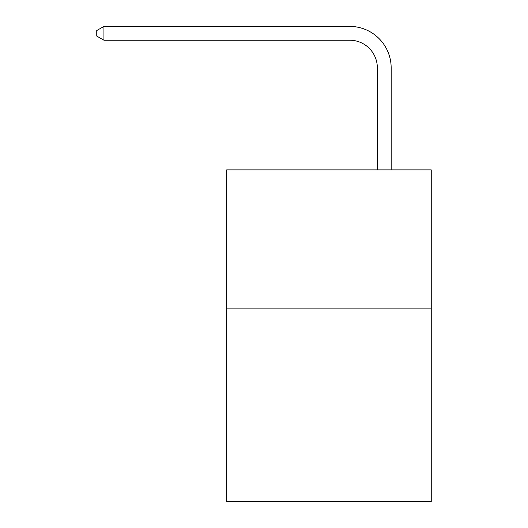 <?xml version="1.0" encoding="UTF-8"?>
<svg xmlns="http://www.w3.org/2000/svg" width="528" height="528" viewBox="0 0 528 528"><rect width="100%" height="100%" fill="white"/><g stroke="black" fill="none" stroke-linecap="round" stroke-linejoin="round"><path stroke-width="0.79" d="M431.244 308.095L431.244 501.6L226.684 501.6L226.684 169.871L431.244 169.871L431.244 308.095L226.684 308.095M377.342 169.871L377.342 67.868A27.641 27.641 0 0 0 349.694 40.22L103.943 40.22L96.756 36.076L96.756 30.545L103.943 26.4L349.694 26.4A41.468 41.468 0 0 1 391.162 67.868L391.162 169.871M377.342 67.868A27.641 27.641 0 0 0 349.694 40.22A27.641 27.641 0 0 1 377.342 67.868A27.641 27.641 0 0 0 349.694 40.22A27.641 27.641 0 0 1 377.342 67.868A27.641 27.641 0 0 0 349.694 40.22A27.641 27.641 0 0 1 377.342 67.868A27.641 27.641 0 0 0 349.694 40.22A27.641 27.641 0 0 1 377.342 67.868A27.641 27.641 0 0 0 349.694 40.22A27.641 27.641 0 0 1 377.342 67.868A27.641 27.641 0 0 0 349.694 40.22M103.943 40.22L103.943 26.4L349.694 26.4"/></g></svg>
